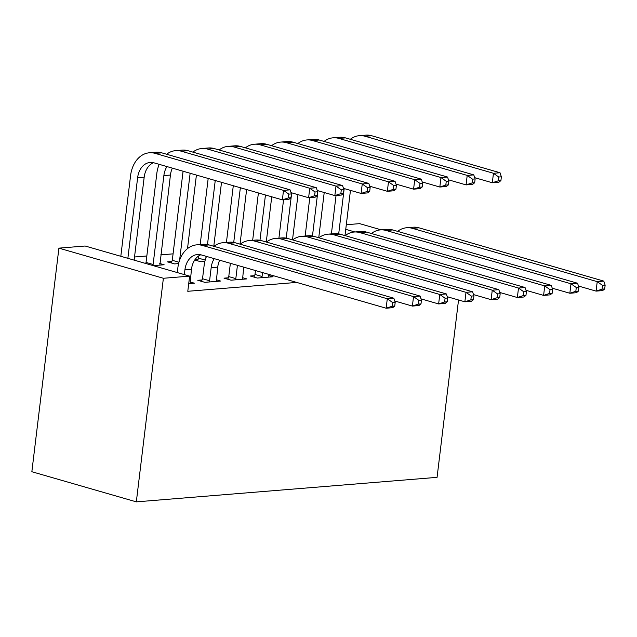 <?xml version="1.0" encoding="UTF-8"?>
<svg xmlns="http://www.w3.org/2000/svg" width="637" height="637" viewBox="0 0 637 637"><rect width="100%" height="100%" fill="white"/><g stroke="black" fill="none" stroke-linecap="round" stroke-linejoin="round"><path stroke-width="0.96" d="M173.073 253.852L160.771 254.856M146.829 255.986L134.526 256.99M346.305 224.726L359.65 223.643L381.117 229.83M296.667 282.422L187.788 291.292L189.627 276.132L85.151 246.009L58.907 248.143L31.85 471.73L136.326 501.86L437.07 477.352L458.536 299.979M194.739 260.007L200.862 261.767L204.859 261.441M194.994 259.633L198.059 259.386M254.529 275.67L250.269 276.02L257.332 278.05L273.074 276.769L268.687 275.502M159.728 263.495L164.123 264.761L153.262 265.645M202.048 279.946L197.788 280.296L204.843 282.326L220.593 281.044L216.198 279.778M188.711 283.64L194.349 283.186L189.953 281.92M228.293 277.812L224.033 278.154L231.088 280.192L246.838 278.91L242.442 277.644M171.815 261.52L167.555 261.871L174.618 263.909L178.623 263.583M354.881 231.972L345.748 229.336M189.627 276.132L163.383 278.273L136.326 501.86M58.907 248.143L163.383 278.273M190.089 283.529L191.482 269.276A19.413 14.261 85.3 0 1 200.79 254.784M184.34 274.611L184.921 269.809A19.413 14.261 85.3 0 1 197.462 254.529A19.413 14.261 85.3 0 1 201.332 254.927L386.141 308.22L387.288 298.745L202.478 245.452A29.119 21.395 -94.7 0 0 196.682 244.863A29.119 21.395 -94.7 0 0 177.866 267.771L177.285 272.572M394.749 306.063L392.703 307.687L386.141 308.22L392.121 306.278L394.749 306.063L395.203 302.272L392.583 302.487L392.121 306.278M392.583 302.487L387.288 298.745L393.849 298.212L209.04 244.919A29.119 21.395 -94.7 0 0 203.235 244.321L196.682 244.863M393.849 298.212L395.203 302.272M290.974 197.701L291.435 193.911L288.808 194.126L288.354 197.916L290.974 197.701L288.927 199.325L282.366 199.859L283.513 190.383L155.181 153.382A29.119 21.395 -94.7 0 0 149.376 152.784A29.119 21.395 -94.7 0 0 130.561 175.693L120.815 256.289M127.87 258.327L137.624 177.731A19.413 14.261 85.3 0 1 150.165 162.451A19.413 14.261 85.3 0 1 154.035 162.849L282.366 199.859L288.354 197.916M134.144 260.135L144.185 177.197A19.413 14.261 85.3 0 1 153.485 162.706M288.808 194.126L283.513 190.383L290.074 189.85L161.742 152.84A29.119 21.395 -94.7 0 0 155.938 152.251L149.376 152.784M290.074 189.85L291.435 193.911M216.333 281.395L217.727 267.134A19.413 14.261 85.3 0 1 219.669 260.214M201.491 281.363L202.526 278.727L209.581 280.766L211.166 267.667A19.413 14.261 85.3 0 1 214.255 258.654M209.581 280.766L209.103 281.984M206.499 256.416A29.119 21.395 -94.7 0 0 204.111 265.629L202.526 278.727M420.993 303.921L421.447 300.138L418.827 300.346L418.366 304.136L420.993 303.921L418.947 305.545L412.386 306.078L413.532 296.611L228.723 243.318A29.119 21.395 -94.7 0 0 222.918 242.721A29.119 21.395 -94.7 0 0 213.928 246.328M394.781 301.006L412.386 306.078L418.366 304.136M418.827 300.346L413.532 296.611L420.094 296.07L235.284 242.785A29.119 21.395 -94.7 0 0 229.479 242.187L222.918 242.721M420.094 296.07L421.447 300.138M242.578 279.253L243.708 267.15M227.735 279.221L228.763 276.593L235.825 278.624L237.41 265.533A19.413 14.261 85.3 0 1 237.434 265.342M235.825 278.624L235.348 279.842M230.371 263.304A29.119 21.395 -94.7 0 0 230.347 263.495L228.763 276.593M447.238 301.787L447.692 297.997L445.072 298.212L444.61 302.002L447.238 301.787L445.183 303.411L438.63 303.945L439.777 294.469L254.967 241.176A29.119 21.395 -94.7 0 0 249.163 240.579A29.119 21.395 -94.7 0 0 240.173 244.194M421.025 298.872L438.63 303.945L444.61 302.002M445.072 298.212L439.777 294.469L446.33 293.936L261.528 240.643A29.119 21.395 -94.7 0 0 255.724 240.045L249.163 240.579M446.33 293.936L447.692 297.997M145.658 263.455L146.048 262.444L153.111 264.482L163.868 175.589A19.413 14.261 85.3 0 1 166.958 166.576M159.202 164.346A29.119 21.395 -94.7 0 0 156.806 173.559L146.048 262.444M153.111 264.482L152.713 265.486M159.863 265.111L170.429 175.056A19.413 14.261 85.3 0 1 172.372 168.136M317.218 195.559L317.68 191.777L315.052 191.984L314.59 195.774L317.218 195.559L315.172 197.183L308.611 197.717L309.757 188.249L181.426 151.24A29.119 21.395 -94.7 0 0 175.621 150.643A29.119 21.395 -94.7 0 0 166.623 154.25M291.013 192.645L308.611 197.717L314.59 195.774M315.052 191.984L309.757 188.249L316.318 187.708L187.987 150.706A29.119 21.395 -94.7 0 0 182.182 150.109L175.621 150.643M316.318 187.708L317.68 191.777M171.265 262.938L172.293 260.31L178.973 262.237M183.074 171.226A29.119 21.395 -94.7 0 0 183.05 171.417L172.293 260.31M179.602 260.254L190.113 173.455A19.413 14.261 85.3 0 1 190.137 173.264M187.509 248.605L196.411 175.071M343.462 193.425L343.916 189.635L341.297 189.85L340.835 193.64L343.462 193.425L341.416 195.049L334.855 195.583L336.002 186.108L207.67 149.106A29.119 21.395 -94.7 0 0 201.865 148.509A29.119 21.395 -94.7 0 0 192.868 152.116M317.25 190.511L334.855 195.583L340.835 193.64M341.297 189.85L336.002 186.108L342.563 185.574L214.231 148.564A29.119 21.395 -94.7 0 0 208.426 147.967L201.865 148.509M342.563 185.574L343.916 189.635M268.814 277.119L268.822 274.388M253.98 277.087L255.007 274.451L262.07 276.49L262.54 272.58M262.07 276.49L261.592 277.708M255.485 270.542L255.007 274.451M473.474 299.645L473.936 295.855L471.308 296.07L470.854 299.86L473.474 299.645L471.428 301.269L464.867 301.803L466.013 292.335L281.212 239.042A29.119 21.395 -94.7 0 0 275.407 238.445A29.119 21.395 -94.7 0 0 266.409 242.052M447.27 296.731L464.867 301.803L470.854 299.86M471.308 296.07L466.013 292.335L472.574 291.794L287.773 238.509A29.119 21.395 -94.7 0 0 281.968 237.912L275.407 238.445M472.574 291.794L473.936 295.855M499.719 297.511L500.18 293.721L497.553 293.936L497.099 297.726L499.719 297.511L497.672 299.135L491.111 299.669L492.258 290.193L307.456 236.9A29.119 21.395 -94.7 0 0 301.651 236.303A29.119 21.395 -94.7 0 0 292.654 239.918M473.514 294.589L491.111 299.669L497.099 297.726M497.553 293.936L492.258 290.193L498.819 289.66L314.017 236.367A29.119 21.395 -94.7 0 0 308.212 235.77L301.651 236.303M498.819 289.66L500.18 293.721M197.502 260.804L198.537 258.168L205.218 260.095M208.18 178.464L200.185 244.576M198.816 255.835L198.537 258.168M205.847 258.112L206.07 256.297M207.487 244.552L215.242 180.502M213.777 246.288L221.517 182.309M369.707 191.283L370.161 187.493L367.541 187.708L367.079 191.498L369.707 191.283L367.66 192.907L361.099 193.441L362.246 183.974L233.906 146.964A29.119 21.395 -94.7 0 0 228.11 146.367A29.119 21.395 -94.7 0 0 219.112 149.974M343.494 188.369L361.099 193.441L367.079 191.498M367.541 187.708L362.246 183.974L368.807 183.432L240.468 146.43A29.119 21.395 -94.7 0 0 234.671 145.833L228.11 146.367M368.807 183.432L370.161 187.493M233.293 185.709L226.422 242.434M233.731 242.41L240.348 187.74M240.022 244.146L246.623 189.555M395.943 189.149L396.405 185.359L393.777 185.574L393.324 189.364L395.943 189.149L393.897 190.774L387.344 191.307L388.482 181.832L260.151 144.822A29.119 21.395 -94.7 0 0 254.346 144.233A29.119 21.395 -94.7 0 0 245.356 147.84M369.739 186.227L387.344 191.307L393.324 189.364M393.777 185.574L388.482 181.832L395.044 181.298L266.712 144.288A29.119 21.395 -94.7 0 0 260.907 143.691L254.346 144.233M395.044 181.298L396.405 185.359M525.963 295.369L526.425 291.579L523.797 291.794L523.335 295.584L525.963 295.369L523.917 296.993L517.355 297.527L518.502 288.051L333.692 234.766A29.119 21.395 -94.7 0 0 327.896 234.169A29.119 21.395 -94.7 0 0 318.898 237.776M499.758 292.455L517.355 297.527L523.335 295.584M523.797 291.794L518.502 288.051L525.063 287.518L340.254 234.233A29.119 21.395 -94.7 0 0 334.457 233.636L327.896 234.169M525.063 287.518L526.425 291.579M258.399 192.947L252.666 240.3M259.976 240.276L265.454 194.986M266.266 242.012L271.736 196.793M422.188 187.007L422.649 183.217L420.022 183.432L419.568 187.222L422.188 187.007L420.141 188.632L413.58 189.165L414.727 179.69L286.395 142.688A29.119 21.395 -94.7 0 0 280.591 142.091A29.119 21.395 -94.7 0 0 271.601 145.698M395.983 184.093L413.58 189.165L419.568 187.222M420.022 183.432L414.727 179.69L421.288 179.156L292.956 142.155A29.119 21.395 -94.7 0 0 287.152 141.557L280.591 142.091M421.288 179.156L422.649 183.217M552.207 293.235L552.661 289.445L550.042 289.66L549.58 293.45L552.207 293.235L550.161 294.859L543.6 295.393L544.746 285.917L359.937 232.624A29.119 21.395 -94.7 0 0 354.132 232.027A29.119 21.395 -94.7 0 0 345.143 235.642M525.995 290.313L543.6 295.393L549.58 293.45M550.042 289.66L544.746 285.917L551.308 285.384L366.498 232.091A29.119 21.395 -94.7 0 0 360.693 231.494L354.132 232.027M551.308 285.384L552.661 289.445M283.561 199.763L278.91 238.158M286.22 238.134L291.698 192.844M292.502 239.87L297.981 194.651M448.432 184.873L448.894 181.083L446.266 181.298L445.812 185.088L448.432 184.873L446.386 186.498L439.825 187.031L440.971 177.556L312.64 140.546A29.119 21.395 -94.7 0 0 306.835 139.949A29.119 21.395 -94.7 0 0 297.845 143.564M422.227 181.951L439.825 187.031L445.812 185.088M446.266 181.298L440.971 177.556L447.532 177.022L319.201 140.013A29.119 21.395 -94.7 0 0 313.396 139.415L306.835 139.949M447.532 177.022L448.894 181.083M578.452 291.093L578.906 287.303L576.286 287.518L575.824 291.308L578.452 291.093L576.405 292.717L569.844 293.251L570.991 283.776L386.181 230.49A29.119 21.395 -94.7 0 0 380.377 229.893A29.119 21.395 -94.7 0 0 371.387 233.5M552.239 288.179L569.844 293.251L575.824 291.308M576.286 287.518L570.991 283.776L577.552 283.242L392.742 229.957A29.119 21.395 -94.7 0 0 386.938 229.36L380.377 229.893M577.552 283.242L578.906 287.303M309.797 197.621L305.155 236.024M312.464 236.001L317.943 190.702M318.747 237.736L324.217 192.517M474.676 182.731L475.138 178.941L472.511 179.156L472.049 182.946L474.676 182.731L472.63 184.356L466.069 184.889L467.216 175.414L338.884 138.412A29.119 21.395 -94.7 0 0 333.079 137.815A29.119 21.395 -94.7 0 0 324.082 141.422M448.472 179.817L466.069 184.889L472.049 182.946M472.511 179.156L467.216 175.414L473.777 174.88L345.445 137.879A29.119 21.395 -94.7 0 0 339.64 137.281L333.079 137.815M473.777 174.88L475.138 178.941M604.688 288.959L605.15 285.169L602.522 285.384L602.069 289.174L604.688 288.959L602.642 290.583L596.081 291.117L597.227 281.642L412.426 228.349A29.119 21.395 -94.7 0 0 406.621 227.751A29.119 21.395 -94.7 0 0 397.631 231.358M578.484 286.037L596.081 291.117L602.069 289.174M602.522 285.384L597.227 281.642L603.788 281.108L418.987 227.815A29.119 21.395 -94.7 0 0 413.182 227.218L406.621 227.751M603.788 281.108L605.15 285.169M336.041 195.487L331.399 233.883M338.701 233.859L344.187 188.568M344.991 235.594L350.461 190.375M500.921 180.597L501.375 176.807L498.755 177.022L498.293 180.812L500.921 180.597L498.875 182.222L492.313 182.755L493.46 173.28L365.128 136.27A29.119 21.395 -94.7 0 0 359.324 135.673A29.119 21.395 -94.7 0 0 350.326 139.288M474.708 177.675L492.313 182.755L498.293 180.812M498.755 177.022L493.46 173.28L500.021 172.746L371.69 135.737A29.119 21.395 -94.7 0 0 365.885 135.14L359.324 135.673M500.021 172.746L501.375 176.807M184.921 269.809L191.482 269.276M202.478 245.452L209.04 244.919M137.624 177.731L144.185 177.197M155.181 153.382L161.742 152.84M211.166 267.667L217.727 267.134M228.723 243.318L235.284 242.785M237.41 265.533L237.943 265.486M254.967 241.176L261.528 240.643M163.868 175.589L170.429 175.056M181.426 151.24L187.987 150.706M190.113 173.455L190.646 173.407M207.67 149.106L214.231 148.564M281.212 239.042L287.773 238.509M307.456 236.9L314.017 236.367M233.906 146.964L240.468 146.43M260.151 144.822L266.712 144.288M333.692 234.766L340.254 234.233M286.395 142.688L292.956 142.155M359.937 232.624L366.498 232.091M312.64 140.546L319.201 140.013M386.181 230.49L392.742 229.957M338.884 138.412L345.445 137.879M412.426 228.349L418.987 227.815M365.128 136.27L371.69 135.737"/></g></svg>
